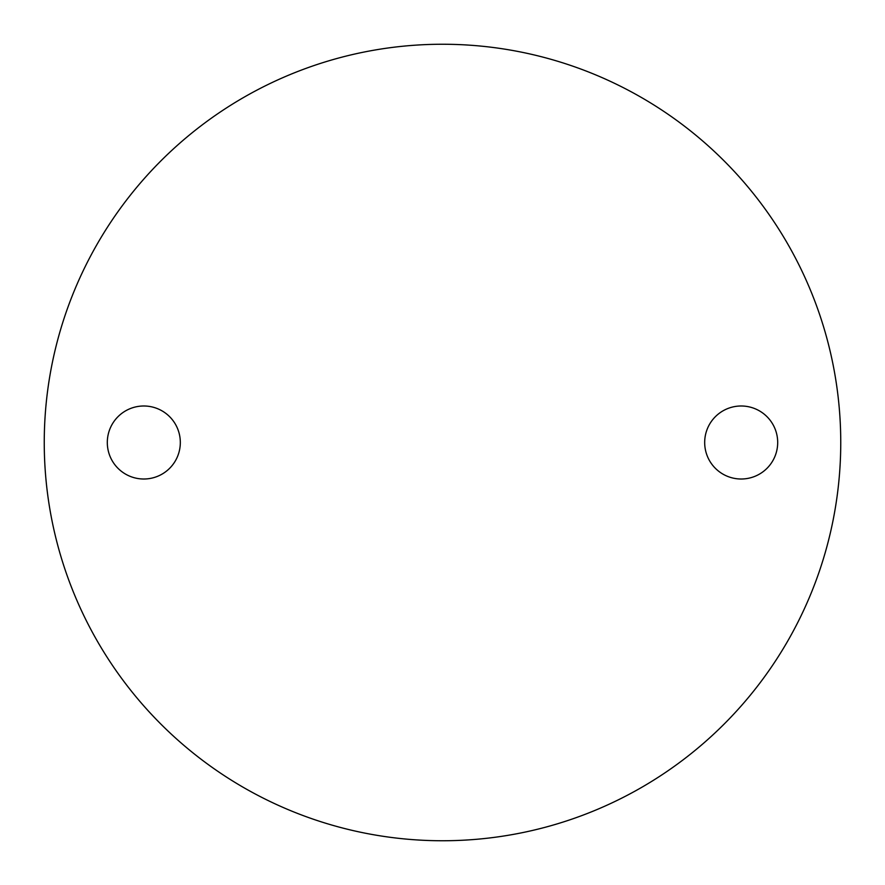 <?xml version="1.0" encoding="UTF-8"?>
<svg xmlns="http://www.w3.org/2000/svg" width="885" height="885" viewBox="0 0 885 885"><rect width="100%" height="100%" fill="white"/><g stroke="black" fill="none" stroke-linecap="round" stroke-linejoin="round"><path stroke-width="1.33" d="M741.188 405.994A36.506 36.506 0 0 0 704.681 442.5A36.506 36.506 0 0 0 741.188 479.006A36.506 36.506 0 0 0 777.694 442.5A36.506 36.506 0 0 0 741.188 405.994M143.812 405.994A36.506 36.506 0 0 0 107.306 442.5A36.506 36.506 0 0 0 143.812 479.006A36.506 36.506 0 0 0 180.319 442.5A36.506 36.506 0 0 0 143.812 405.994M442.5 840.75A398.25 398.25 0 0 0 840.75 442.5A398.25 398.25 0 0 0 442.5 44.25A398.25 398.25 0 0 0 44.25 442.5A398.25 398.25 0 0 0 442.5 840.75"/></g></svg>
